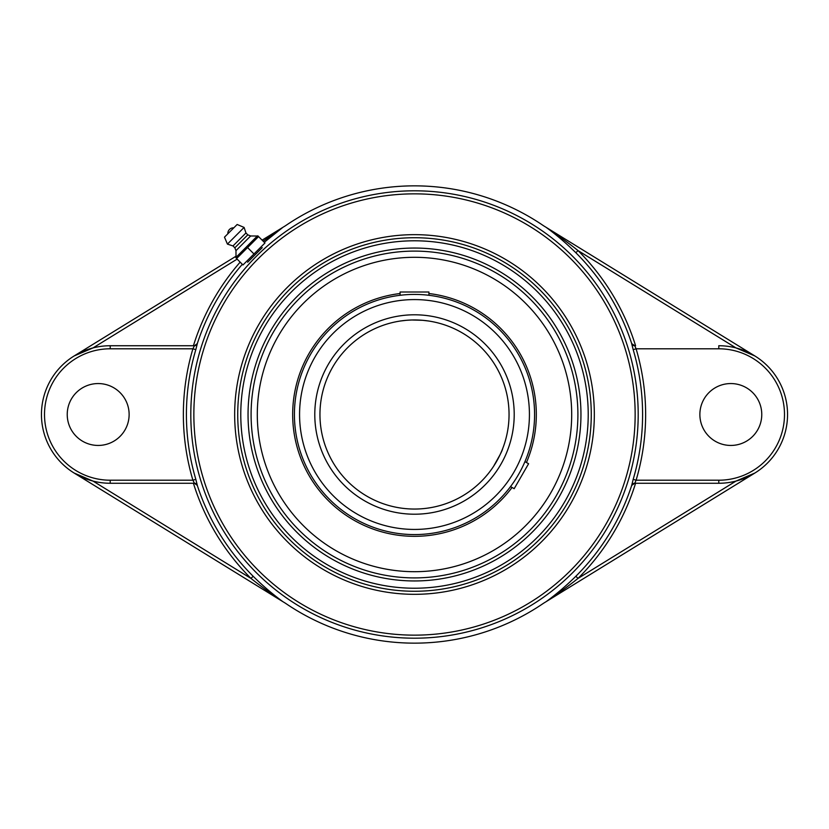 <?xml version="1.0" encoding="UTF-8"?>
<svg xmlns="http://www.w3.org/2000/svg" width="829" height="829" viewBox="0 0 829 829"><rect width="100%" height="100%" fill="white"/><g stroke="black" fill="none" stroke-linecap="round" stroke-linejoin="round"><path stroke-width="1.24" d="M264.264 242.296L282.896 227.322L263.197 241.218M194.141 483.266L110.216 483.266A68.766 68.766 0 0 1 41.45 414.5A68.766 68.766 0 0 1 110.216 345.734L194.442 345.734L192.898 348.791L195.82 349.662L197.333 343.62A3.057 3.047 90 0 1 194.442 345.734L197.292 343.62A228.483 228.483 0 0 1 242.327 264.306M194.141 345.734L110.216 345.734L110.216 348.791L192.898 348.791A231.136 231.136 0 0 0 192.898 480.209L195.82 479.338A228.089 228.089 0 0 1 195.82 349.662M193.416 483.266A231.529 231.529 0 0 0 250.99 578.424L253.146 576.259A228.483 228.483 0 0 1 197.292 485.379L194.442 483.266L110.216 483.266L110.216 480.209L192.898 480.209L194.442 483.266A3.057 3.047 -90 0 1 197.333 485.379L195.82 479.338M282.606 601.491L74.144 473.048L93.003 481.079L250.99 578.424C260.866 586.352 273.539 595.357 282.606 601.491L282.896 601.678C272.731 594.279 262.803 585.813 253.146 576.259M282.751 601.585L285.487 603.274A228.649 228.649 0 0 0 543.513 603.274L546.249 601.585M631.708 485.379L634.786 483.266L636.102 480.209L633.18 479.338L631.708 485.379A228.483 228.483 0 0 1 575.854 576.259C566.176 585.823 556.259 594.289 546.104 601.678L546.394 601.491C555.43 595.377 568.124 586.352 578.01 578.424A231.529 231.529 0 0 0 635.584 483.266L634.859 483.266M633.18 349.662L636.102 348.791L718.784 348.791A65.709 65.709 0 0 1 784.493 414.5A65.709 65.709 0 0 1 718.784 480.209L636.102 480.209A231.136 231.136 0 0 0 636.102 348.791L634.786 345.734L631.667 343.62L633.18 349.662A228.089 228.089 0 0 1 633.18 479.338M634.859 345.734L635.584 345.734A231.529 231.529 0 0 0 578.01 250.576C568.134 242.648 555.471 233.654 546.394 227.509L546.104 227.322C556.28 234.721 566.197 243.198 575.854 252.741A228.483 228.483 0 0 1 631.708 343.62M546.249 227.415L543.513 225.726A228.649 228.649 0 0 0 285.487 225.726L282.751 227.415M262.233 247.643L247.643 262.233M575.854 576.259L578.01 578.424L735.997 481.079L754.856 473.048L546.394 601.491M718.784 480.209L718.784 483.266L634.558 483.266A3.057 3.047 -90 0 0 631.667 485.379M635.584 345.734L634.558 345.734A3.057 3.047 90 0 1 631.667 343.62M546.394 227.509L754.856 355.952L735.997 347.921L578.01 250.576L575.854 252.741M282.606 227.509L262.109 240.141M236.006 256.223L74.144 355.952L93.003 347.921L237.135 259.114M635.584 483.266L718.784 483.266A68.766 68.766 0 0 0 787.55 414.5A68.766 68.766 0 0 0 718.784 345.734L718.784 348.791M761.768 414.5A30.942 30.942 0 0 1 730.815 445.442A30.942 30.942 0 0 1 699.873 414.5A30.942 30.942 0 0 1 730.815 383.558A30.942 30.942 0 0 1 761.768 414.5M414.5 591.264A176.764 176.764 0 0 1 261.415 326.118A176.764 176.764 0 0 1 567.585 326.118A176.764 176.764 0 0 1 414.5 591.264M248.047 414.5A166.453 166.453 0 0 0 414.5 580.953A166.453 166.453 0 0 0 580.953 414.5A166.453 166.453 0 0 0 414.5 248.047A166.453 166.453 0 0 0 248.047 414.5M67.232 414.5A30.942 30.942 0 0 1 98.185 383.558A30.942 30.942 0 0 1 129.127 414.5A30.942 30.942 0 0 1 98.185 445.442A30.942 30.942 0 0 1 67.232 414.5M236.586 258.555L258.555 236.586L257.809 235.83L264.959 242.99L242.99 264.959L236.586 258.555M246.679 261.27L253.975 253.975L247.57 247.57M257.809 235.83L235.83 257.809M253.975 253.975L261.27 246.679M233.788 227.851L227.851 233.788A5.565 5.565 0 0 1 233.788 227.851M236.016 257.322L257.322 236.016L250.648 235.975L247.798 234.835L245.954 232.98L244.099 227.426L237.156 224.483L224.483 237.156L227.426 244.099L232.98 245.954L234.835 247.798L235.975 250.648L236.016 257.322M224.483 237.156L237.156 224.483M244.099 227.426L227.426 244.099M245.954 232.98L232.98 245.954M247.798 234.835L234.835 247.798M250.648 235.975L235.975 250.648M500.105 454.655L493.493 466.468C499.203 456.686 502.25 450.779 502.633 448.748M493.483 466.478L492.074 468.561L493.483 466.478M492.053 468.592L489.752 471.742L492.053 468.592M501.7 451.049L500.115 454.613M422.531 320.295L411.733 319.984M411.712 319.994L406.469 320.295M406.438 320.295L400.355 321.01M428.645 321.01L422.562 320.295M460.126 525.576A120.081 120.081 0 0 0 510.54 486.582L512.001 484.592M517.068 476.934L518.498 474.53M523.949 463.898L524.944 461.629A120.081 120.081 0 0 0 428.914 295.29L426.448 295.01M417.277 294.45L414.5 294.419A120.081 120.081 0 0 0 294.419 414.5A120.081 120.081 0 0 0 414.5 534.581A120.081 120.081 0 0 0 534.581 414.5A120.081 120.081 0 0 0 414.5 294.419A120.081 120.081 0 0 0 294.419 414.5A120.081 120.081 0 0 0 414.5 534.581A120.081 120.081 0 0 0 534.581 414.5A120.081 120.081 0 0 0 414.5 294.419M402.542 295.02L400.086 295.29A120.081 120.081 0 0 0 368.874 303.424M414.5 319.953A94.547 94.547 0 0 1 509.047 414.5A94.547 94.547 0 0 1 414.5 509.047A94.547 94.547 0 0 1 319.953 414.5A94.547 94.547 0 0 1 414.5 319.953A94.547 94.547 0 0 1 509.047 414.5A94.547 94.547 0 0 1 414.5 509.047A94.547 94.547 0 0 1 319.953 414.5A94.547 94.547 0 0 1 414.5 319.953M414.5 251.104A163.396 163.396 0 0 1 556.01 496.198A163.396 163.396 0 0 1 272.99 496.198A163.396 163.396 0 0 1 414.5 251.104M400.086 293.528A121.832 121.832 0 0 0 301.808 460.789A121.832 121.832 0 0 0 512.063 487.462M526.467 462.509A121.832 121.832 0 0 0 428.914 293.528M354.771 269.093A157.199 157.199 0 0 0 269.093 474.229A157.199 157.199 0 0 0 474.229 559.907A157.199 157.199 0 0 0 559.907 354.771A157.199 157.199 0 0 0 354.771 269.093M510.54 486.582L514.187 488.695L528.591 463.732L524.944 461.629M428.914 295.29L428.914 292.005L400.086 292.005L400.086 295.29M240.161 262.14A231.529 231.529 0 0 0 193.416 345.734M190.805 414.5A223.695 223.695 0 0 0 414.5 638.195A223.695 223.695 0 0 0 638.195 414.5A223.695 223.695 0 0 0 414.5 190.805A223.695 223.695 0 0 0 190.805 414.5M193.851 414.5A220.649 220.649 0 0 1 414.5 193.851A220.649 220.649 0 0 1 635.149 414.5A220.649 220.649 0 0 1 414.5 635.149A220.649 220.649 0 0 1 193.851 414.5M414.5 594.32A179.82 179.82 0 0 0 570.238 324.585A179.82 179.82 0 0 0 258.762 324.585A179.82 179.82 0 0 0 414.5 594.32M110.216 480.209A65.709 65.709 0 0 1 44.507 414.5A65.709 65.709 0 0 1 110.216 348.791M414.5 240.793A173.707 173.707 0 0 1 564.943 501.358A173.707 173.707 0 0 1 264.057 501.358A173.707 173.707 0 0 1 414.5 240.793M414.5 299.58A114.92 114.92 0 0 1 514.032 471.96A114.92 114.92 0 0 1 314.968 471.96A114.92 114.92 0 0 1 414.5 299.58M414.5 314.792A99.708 99.708 0 0 0 328.149 464.354A99.708 99.708 0 0 0 500.851 464.354A99.708 99.708 0 0 0 414.5 314.792"/></g></svg>
